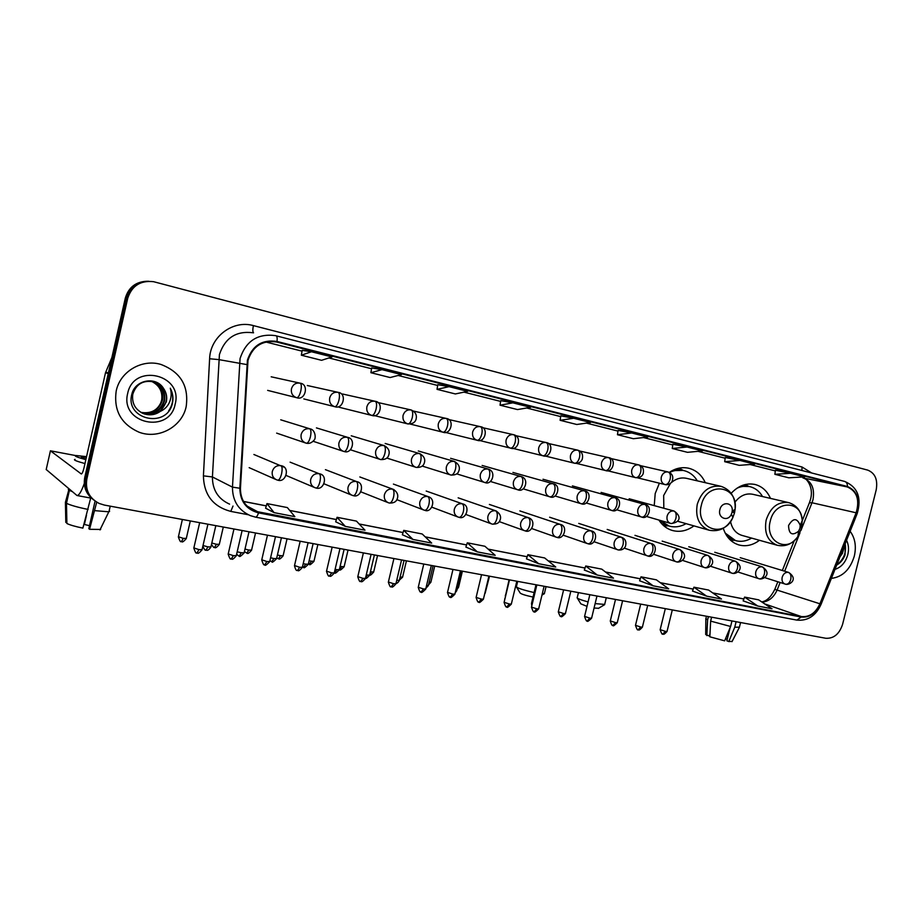 <?xml version="1.0" encoding="UTF-8"?>
<svg xmlns="http://www.w3.org/2000/svg" width="923" height="923" viewBox="0 0 923 923"><rect width="100%" height="100%" fill="white"/><g stroke="black" fill="none" stroke-linecap="round" stroke-linejoin="round"><path stroke-width="1.38" d="M723.263 528.291C726.124 536.978 731.316 542.528 738.827 544.928C745.946 546.82 752.822 545.262 759.467 540.29M659.38 483.191L655.203 493.551L654.234 505.619M658.895 520.053C662.276 525.291 666.706 528.752 672.198 530.437C679.72 532.444 686.966 530.933 693.934 525.891M770.474 498.397C767.232 491.059 762.156 486.444 755.245 484.54C746.476 482.671 738.446 485.602 731.154 493.32M705.299 482.694C701.803 475.137 696.415 470.349 689.123 468.342C682.339 466.75 675.728 468.099 669.279 472.38M147.484 281.238C136.016 281.55 128.62 287.191 125.309 298.141L84.766 477.445C83.174 486.225 85.804 493.459 92.669 499.124M86.854 479.025C85.147 490.09 89.266 498.235 99.223 503.473L104.368 505.077L825.773 638.266C833.769 638.704 839.376 634.043 842.595 624.306L876.192 489.905C877.946 479.729 875.131 473.141 867.735 470.119L153.576 281.688C140.434 280.269 131.816 285.807 127.72 298.314L86.854 479.025L85.804 478.229C84.201 487.044 86.843 494.301 93.731 499.989C86.843 494.301 84.201 487.044 85.804 478.229L126.509 298.221L85.804 478.229L84.766 477.445M148.765 281.25C137.25 281.573 129.831 287.226 126.509 298.221C129.831 287.226 137.25 281.573 148.765 281.25M116.217 390.925C113.506 410.458 121.132 424.222 139.108 432.229C158.687 439.683 182.119 426.68 186.181 406.582C188.996 386.033 180.585 371.992 160.937 364.447C142.096 358.666 120.163 371.45 116.217 390.925C113.506 410.458 121.132 424.222 139.108 432.229C158.687 439.683 182.119 426.68 186.181 406.582C188.996 386.033 180.585 371.992 160.937 364.447C142.096 358.666 120.163 371.45 116.217 390.925M831.392 578.386C842.561 576.967 850.198 569.537 854.317 556.108C856.498 546.358 855.113 538.086 850.141 531.29C855.113 538.086 856.498 546.358 854.317 556.108C850.198 569.537 842.561 576.967 831.392 578.386M247.999 360.328C252.729 346.217 262.201 340.102 276.415 341.96L847.314 486.952C856.936 491.209 859.878 499.816 856.129 512.784L819.901 603.78C815.586 613.068 809.402 617.325 801.337 616.564L254.875 511.192C245.23 506.877 240.418 499.228 240.442 488.255L247.999 360.328M247.41 360.178L239.853 488.244C240.095 501.351 246.337 509.565 258.567 512.876L801.222 617.037C809.483 617.822 815.828 613.449 820.247 603.93L856.463 512.946C860.305 499.666 857.294 490.84 847.429 486.479L276.992 341.464C262.236 339.283 252.371 345.525 247.41 360.178M775.412 470.234L790.607 473.303L774.882 474.307L775.412 470.234M725.247 457.52L739.969 460.45L724.693 461.685L725.247 457.52M672.855 444.251L687.035 447.02L672.267 448.497L672.855 444.251M618.087 430.383L631.667 432.979L617.464 434.721L618.087 430.383M302.19 350.348L311.466 351.755L301.348 355.217L302.19 350.348M382.018 369.65L370.884 372.707L390.117 377.542L401.528 374.6L382.018 369.65L371.681 367.965M437.779 384.706L449.074 386.656L437.041 389.344L437.779 384.706M500.739 400.651L512.888 402.843L500.035 405.185L500.739 400.651M560.78 415.858L573.679 418.269L560.111 420.3L560.78 415.858M672.267 448.497L687.485 452.328L702.403 450.92L687.035 447.02M724.693 461.685L739.254 465.342L754.668 464.177L739.969 460.45M774.882 474.307L788.83 477.814L804.683 476.868L790.607 473.303M500.035 405.185L517.491 409.57L530.552 407.331L512.888 402.843M437.041 389.344L455.351 393.948L467.626 391.364L449.074 386.656M301.348 355.217L321.573 360.305L331.992 356.959L311.466 351.755M617.464 434.721L633.374 438.713L647.75 437.064L631.667 432.979M560.111 420.3L576.771 424.488L590.524 422.538L573.679 418.269M639.616 580.786L653.172 585.828L668.69 588.828L656.368 579.829L641.012 576.829L639.604 580.809M692.515 591.055L706.626 596.154L721.474 599.015L708.61 590.062L693.911 587.19L692.504 591.078M743.165 600.885L757.795 606.03L772.009 608.776L758.66 599.858L744.573 597.1L743.165 600.908M465.896 547.074L477.353 551.885L495.19 555.323L484.887 546.254L467.28 542.805L465.884 547.097M402.37 534.752L412.962 539.447L431.676 543.07L422.215 533.99L403.743 530.367L402.359 534.775M335.695 521.807L345.306 526.387L364.977 530.183L356.451 521.103L337.057 517.307L335.684 521.83M265.616 508.204L274.131 512.646L294.841 516.649L287.353 507.581L266.966 503.589L265.605 508.227M584.317 570.056L597.262 575.041L613.495 578.167L601.773 569.145L585.724 565.995L584.317 570.079M538.72 563.734L555.727 567.01L544.674 557.965L527.875 554.677L526.468 558.853L538.72 563.734L527.875 554.677M370.884 372.707L371.681 367.954M477.353 551.885L467.28 542.805M412.962 539.447L403.743 530.367M345.306 526.387L337.057 517.307M274.131 512.646L266.966 503.589M597.262 575.041L585.724 565.995M653.172 585.828L641.012 576.829M706.626 596.154L693.911 587.19M757.795 606.03L744.573 597.1M152.03 381.614L152.03 381.614C159.517 385.549 162.725 391.71 161.675 400.074L160.487 403.905M152.618 381.614C160.556 385.422 163.809 391.71 162.379 400.49C158.814 410.308 151.718 414.312 141.115 412.5M152.364 381.557C160.117 385.41 163.29 391.664 161.86 400.305C158.364 409.997 151.372 414.023 140.884 412.362M160.152 411.462L166.313 401.909C167.328 397.005 166.394 392.506 163.509 388.398C156.022 375.799 134.885 379.907 131.827 394.248C124.847 419.261 165.575 428.676 172.093 404.632L172.405 403.42C173.547 398.101 172.843 393.025 170.282 388.202C171.736 393.094 171.413 397.905 169.301 402.647C167.409 406.662 164.352 409.604 160.152 411.462C155.41 414.831 150.103 415.638 144.23 413.908C135.485 410.17 131.666 403.628 132.774 394.283C136.131 384.106 143.03 379.953 153.449 381.845C162.24 385.364 165.898 391.825 164.456 401.24C160.66 411.45 153.264 415.396 142.257 413.066L142.05 412.996M153.391 381.822C161.86 385.456 165.379 391.871 163.925 401.044C160.152 411.231 152.78 415.177 141.819 412.881M163.509 388.398C166.302 392.575 167.144 397.04 166.025 401.805C162.217 412.062 154.787 416.031 143.734 413.689L142.777 413.342M127.662 393.486C119.794 423.876 169.682 434.375 175.174 404.112C183.389 374.426 133.673 362.635 127.662 393.486M170.282 388.202C174.066 396.221 173.489 403.836 168.563 411.023M84.281 483.479C81.432 491.521 78.997 495.536 76.978 495.513L46.208 469.519M75.605 455.558L50.419 450.805L81.305 473.972C82.17 473.741 83.082 471.665 84.039 467.707L105.51 372.719L111.879 357.536M86.416 457.22L81.801 456.873C80.463 457.07 81.87 457.796 86.001 459.054M90.685 498.062L82.885 528.118C75.213 526.537 69.883 524.991 66.883 523.491L66.479 503.3L69.398 490.378L71.013 490.69M69.398 490.378L71.925 491.451M66.479 503.3C70.298 505.193 77.509 507.246 88.112 509.438M95.081 501.074L88.839 528.625L89.554 529.294L96.719 502.17M94.792 510.65L108.81 511.804L109.641 511.192M89.554 529.294L100.665 529.444M89.508 525.683L84.397 524.483L86.52 515.115M75.04 459.366C72.952 459.781 76.263 461.188 84.974 463.565M86.543 456.643L75.905 455.512C73.828 455.904 77.151 457.289 85.862 459.654M69.029 489.005L65.418 502.32L65.81 522.43L66.86 522.614M69.929 489.767L68.314 489.467M542.263 593.87L544.432 593.374M731.974 512.484L732.204 511.192C733.45 502.308 721.74 500.808 719.882 509.692C717.483 518.138 728.051 522.199 731.385 514.18L731.974 512.484M720.355 486.19L686.793 478.402C681.359 477.156 676.201 478.541 671.344 482.591M670.433 483.421L663.66 495.501L663.822 508.25M697.327 480.848C694.154 475.553 689.793 472.172 684.266 470.684C679.351 469.484 674.425 470.095 669.51 472.495M676.04 468.965L683.17 470.43L672.267 470.592M659.184 520.503L669.175 526.064C674.886 527.633 680.516 526.825 686.089 523.653M660.014 520.376L669.175 526.064M516.269 586.659C517.18 588.066 523.133 590.028 534.117 592.543M533.033 597.054C525.372 595.416 521.057 594.043 520.099 592.935L516.592 587.201M598.612 608.28L594.066 608.015M595.139 603.619L604.669 604.415M799.964 528.164L800.206 525.325C797.022 517.722 793.134 517.791 788.554 525.533C788.877 534.221 792.234 536.101 798.614 531.175L799.964 528.164M788.161 502.504L752.949 494.324C746.061 492.928 740.038 495.582 734.881 502.297M762.525 496.551C759.548 491.417 755.441 488.152 750.214 486.733C745.819 485.671 741.388 486.167 736.923 488.244M749.291 486.525L740.338 486.283M727.197 536.425L735.562 540.613C740.961 542.078 746.315 541.247 751.622 538.097M725.178 533.067L735.562 540.613M730.543 521.576C732.101 528.81 735.85 533.402 741.792 535.352L777.178 545.251C785.415 547.027 792.326 544.109 797.899 536.505L801.556 528.325L802.249 520.595C801.706 499.805 774.732 499.908 770.278 521.103C764.521 541.305 787.215 553.592 797.899 536.505L798.614 531.175M577.094 597.7C577.163 598.508 580.832 599.915 588.089 601.923M587.016 606.353L580.832 603.85L577.383 598.185M705.841 618.952L705.691 634.516L709.372 636.039L710.029 633.386M731.974 620.948L730.612 626.475L724.647 640.839L709.856 636.812L710.641 621.11L711.61 617.187M710.641 621.11L730.612 626.475M730.093 627.721L726.863 640.793L728.766 641.554L734.743 627.236L736.104 621.71M734.743 627.236L739.427 627.144M728.766 641.554L732.158 641.37M725.455 638.878L727.266 639.189M705.853 618.56L707.606 619.944L706.833 635.589M708.426 616.599L707.606 619.944M836.688 565.072C840.518 562.915 843.299 559.546 845.041 554.954L845.203 543.705M834.98 569.364C841.303 567.276 845.583 562.372 847.799 554.654C849.045 549.37 848.629 544.593 846.553 540.301M844.891 544.478L842.48 553.339L839.942 556.904M845.168 543.797C846.599 552.404 843.795 559.453 836.746 564.934M125.309 298.141L127.72 298.314M856.129 512.784L811.998 502.758L812.99 499.666C814.882 488.498 811.629 481.275 803.264 477.976L847.314 486.952M800.922 530.483L811.998 502.758L809.402 502.793L802.249 520.687M276.854 342.064L271.927 341.372M248.31 514.746L230.785 511.4C213.005 506.635 203.891 494.786 203.418 475.853L209.613 358.759C210.19 336.687 232.988 319.67 253.41 325.611L802.041 466.992L801.937 470.488M802.041 466.992L811.629 472.98M250.318 515.622L255.509 517.134L250.318 515.622C238.399 510.223 232.446 500.728 232.469 487.136L240.072 358.493C245.922 340.991 257.667 333.365 275.296 335.603L276.069 335.787C277.085 336.191 277.396 338.083 276.992 341.464M253.121 332.776C236.219 330.63 224.993 337.876 219.432 354.513L212.417 476.949C212.417 489.894 218.14 498.962 229.573 504.143M246.787 364.573L218.716 359.589L209.613 358.759M801.222 617.037L796.849 620.106L255.509 517.134C256.548 517.134 257.563 515.726 258.567 512.876M820.247 603.93L821.009 604.473M203.418 475.853L212.417 476.949L232.469 487.136L239.853 488.244M856.463 512.946L857.132 513.73M847.429 486.479C847.441 483.698 846.506 482.014 844.626 481.425L276.196 335.834M233.011 506.046L230.785 511.4M253.41 325.611C252.614 329.43 252.66 331.83 253.548 332.834M801.337 616.564L764.717 603.907M762.167 602.2C768.859 601.45 773.866 597.331 777.201 589.843L780.131 582.517M819.901 603.78L774.801 589.359C770.959 597.043 766.586 601.219 761.683 601.888M784.642 571.21L799.976 532.836M775.32 470.903L750.099 464.523L775.32 470.915M725.155 458.212L697.984 451.335L725.155 458.212M672.763 444.955L643.493 437.548L672.763 444.955M617.983 431.099L586.451 423.115L617.983 431.099M526.675 408.001L560.665 416.596L526.687 407.989M500.624 401.401L463.992 392.137L500.624 401.401M437.664 385.468L398.148 375.476L437.664 385.468M328.9 357.951L371.542 368.75L328.911 357.951M302.052 351.155L265.824 341.995L302.052 351.155M258.705 512.288L246.995 506.035M243.545 501.489L266.286 505.919M289.764 510.488L336.364 519.58M359.185 524.022L403.051 532.571M425.261 536.909L466.577 544.962M488.198 549.173L527.171 556.765M548.227 560.872L585.02 568.049M605.546 572.052L640.308 578.825M660.337 582.725L693.208 589.139M712.752 592.947L743.869 599.015M802.848 477.872L803.195 477.964C804.844 476.833 814.167 485.59 810.579 499.158L809.517 502.504M108.245 373.63L105.51 372.719M50.419 450.805L46.185 469.622M105.707 372.107L108.383 372.996M734.512 512.853L735.112 509.358C738.608 485.186 706.51 480.802 701.353 505.204C694.846 528.441 723.92 539.309 732.897 517.457L734.512 512.853M733.3 512.507L733.773 510.211M732.204 511.192L735.112 509.358C735.689 497.543 731.004 489.871 721.082 486.352C709.718 484.887 701.78 490.828 697.28 504.189C695.111 517.376 699.057 526.052 709.106 530.194C719.444 532.167 727.37 527.921 732.897 517.457L731.385 514.18M661.687 523.745L668.575 525.891M800.16 527.933L800.852 523.826M800.206 525.325L802.249 520.595C801.302 511.227 796.826 505.239 788.796 502.654C778.077 501.316 770.52 507.119 766.159 520.087C764.002 532.917 767.671 541.305 777.178 545.251M729.17 538.859L734.65 540.359M748.818 486.421L743.269 485.094M300.125 383.172C295.798 382.584 292.914 384.453 291.46 388.779C290.849 393.175 292.533 396.129 296.502 397.651L296.802 397.732C298.302 397.571 299.629 395.321 300.783 390.994C301.671 386.529 301.452 383.922 300.125 383.172L300.263 383.207C309.297 384.256 305.328 400.905 296.802 397.732L267.658 390.383M181.439 541.605L183.296 538.374L178.416 536.748L182.373 519.476M186.308 538.421L183.296 538.374M296.745 397.721L297.552 397.859M338.141 392.344C333.93 391.779 331.115 393.636 329.684 397.894C329.073 402.232 330.699 405.151 334.564 406.628L334.853 406.708C336.445 406.57 337.818 404.366 338.96 400.109C339.826 395.702 339.56 393.117 338.141 392.344L338.268 392.379C347.175 393.394 343.241 409.835 334.853 406.708L303.829 398.921M214.505 547.454L216.444 544.282L211.817 543.036M219.305 544.316L216.444 544.282M375.13 401.274C371.034 400.732 368.277 402.566 366.869 406.778C366.258 411.058 367.839 413.919 371.6 415.362L371.877 415.431C373.55 415.327 374.969 413.169 376.111 408.97C376.965 404.62 376.63 402.059 375.13 401.274L375.246 401.297C384.026 402.29 380.149 418.523 371.877 415.431L372.223 415.5M246.833 553.177L248.829 550.05L244.987 549.104M251.575 550.085L248.829 550.05M411.139 409.962C407.147 409.443 404.459 411.266 403.063 415.408C402.463 419.63 403.986 422.457 407.654 423.876L407.92 423.934C409.674 423.853 411.127 421.742 412.269 417.6C413.1 413.308 412.731 410.758 411.139 409.962L411.254 409.985C415.638 412.027 417.208 415.246 415.961 419.677C414.877 422.63 412.2 424.049 407.92 423.934L408.174 423.992M278.446 558.773L280.5 555.692L277.419 554.977M283.119 555.727L280.5 555.692M446.213 418.431C442.313 417.923 439.683 419.723 438.31 423.819C437.71 427.995 439.186 430.764 442.763 432.149L443.017 432.218C444.851 432.149 446.34 430.083 447.482 425.999C448.29 421.765 447.874 419.238 446.213 418.431M309.355 564.241L311.466 561.207L309.124 560.699M313.97 561.242L311.466 561.207M480.364 426.668C476.58 426.184 474.007 427.972 472.645 432.01C472.034 436.129 473.476 438.863 476.96 440.213L477.203 440.283C479.106 440.236 480.629 438.206 481.771 434.179C482.567 430.003 482.106 427.499 480.364 426.668M339.595 569.583L341.764 566.607L340.137 566.272M344.152 566.641L341.764 566.607M480.468 426.691C489.063 427.684 484.921 443.363 477.203 440.283L477.353 440.306M513.649 434.698C509.958 434.237 507.442 436.002 506.104 439.994C505.492 444.067 506.889 446.755 510.281 448.082L510.523 448.14C512.484 448.116 514.042 446.121 515.184 442.152C515.969 438.021 515.461 435.541 513.649 434.698M369.719 574.844L371.404 571.891L370.458 571.706M373.688 571.925L371.404 571.891M546.093 442.532C542.493 442.082 540.036 443.836 538.709 447.77C538.097 451.797 539.447 454.451 542.77 455.743L543.001 455.789C545.02 455.8 546.612 453.839 547.743 449.928C548.516 445.844 547.962 443.386 546.093 442.532M399.659 579.021L400.132 577.002M546.185 442.555L546.162 442.555C554.677 443.559 550.408 458.869 543.001 455.789L512.507 448.278M402.601 577.083L400.409 577.06M577.74 450.17C574.221 449.743 571.81 451.474 570.506 455.362C569.895 459.331 571.21 461.95 574.441 463.208L574.66 463.265C576.748 463.288 578.363 461.362 579.494 457.496C580.255 453.47 579.667 451.024 577.74 450.17M577.821 450.193L577.798 450.182C581.767 451.405 583.244 454.428 582.275 459.273C580.809 462.388 578.283 463.715 574.66 463.265L544.905 455.939M430.891 582.148L429.16 582.171M608.592 457.623C605.165 457.208 602.8 458.916 601.519 462.758C600.908 466.68 602.177 469.265 605.338 470.499L605.557 470.545C607.692 470.592 609.33 468.699 610.461 464.892C611.199 460.912 610.576 458.489 608.592 457.623M608.672 457.635L608.672 457.635C616.956 458.604 612.918 473.511 605.557 470.545L576.494 463.404M458.604 587.097L457.577 587.213M638.704 464.88C635.347 464.488 633.04 466.184 631.77 469.98C631.159 473.857 632.393 476.395 635.474 477.606L635.693 477.653C637.885 477.722 639.547 475.864 640.677 472.091C641.404 468.157 640.747 465.757 638.704 464.88M635.67 477.653L607.322 470.695M668.09 471.976C664.814 471.595 662.552 473.268 661.306 477.029C660.695 480.848 661.883 483.364 664.895 484.54L665.102 484.598C667.341 484.667 669.025 482.844 670.156 479.129C670.871 475.241 670.179 472.864 668.09 471.976M505.585 595.277L509.092 579.794M668.171 471.999C672.659 473.764 673.859 477.11 671.782 482.048C669.798 484.287 667.583 485.14 665.102 484.598L665.125 484.598M205.991 550.143L207.952 546.889L203.025 545.505M309.724 428.791C305.455 428.284 302.594 430.176 301.152 434.456C300.552 438.644 302.098 441.506 305.825 443.052L306.505 443.236C308.005 443.098 309.32 440.94 310.428 436.764C311.305 432.333 311.074 429.668 309.724 428.791L310.174 428.907C315.262 429.541 316.404 438.679 313.901 440.329C311.686 442.855 309.217 443.825 306.505 443.236L305.825 443.052M210.917 546.912L207.952 546.889M239.276 555.981L241.295 552.773L237.199 551.758M347.313 437.271C343.148 436.787 340.356 438.656 338.937 442.89C338.326 447.02 339.837 449.847 343.471 451.347L344.129 451.52C345.71 451.405 347.06 449.293 348.167 445.186C349.032 440.802 348.744 438.171 347.313 437.271L347.729 437.387C356.29 438.713 352.217 454.451 344.129 451.52L343.471 451.347M244.133 552.808L241.295 552.773M271.789 561.692L273.889 558.542L270.589 557.769M383.887 445.532C379.838 445.059 377.115 446.917 375.707 451.082C375.096 455.177 376.572 457.958 380.114 459.423L380.738 459.585C382.41 459.504 383.795 457.427 384.903 453.378C385.745 449.051 385.41 446.432 383.887 445.532L384.28 445.636C388.837 448.22 390.21 451.659 388.421 455.974C387.395 458.5 384.833 459.7 380.738 459.585L350.417 449.778M276.588 558.565L273.889 558.542M303.586 567.264L305.732 564.172L303.217 563.618M419.504 453.574C415.558 453.124 412.893 454.958 411.508 459.077C410.897 463.115 412.327 465.861 415.788 467.292L416.388 467.442C418.131 467.373 419.561 465.342 420.669 461.35C421.488 457.081 421.096 454.485 419.504 453.574L419.873 453.666C424.453 456.424 425.791 459.862 423.911 463.981C422.942 466.38 420.438 467.534 416.388 467.442L386.749 458.039M308.317 564.184L305.732 564.172M334.657 572.721L336.872 569.676L335.107 569.306M454.197 461.408C450.343 460.969 447.736 462.781 446.374 466.853C445.763 470.845 447.147 473.545 450.539 474.941L451.116 475.091C452.928 475.045 454.381 473.049 455.489 469.103C456.297 464.892 455.87 462.331 454.197 461.408L454.531 461.488C459.077 464.269 460.415 467.649 458.546 471.665C457.704 473.972 455.235 475.114 451.116 475.091L422.146 466.057M339.329 569.687L336.872 569.676M365.508 578.11L367.319 575.052L366.269 574.844M487.99 469.034C484.24 468.619 481.691 470.407 480.352 474.422C479.741 478.379 481.079 481.045 484.39 482.406L484.944 482.544C486.825 482.521 488.313 480.56 489.421 476.672C490.205 472.518 489.732 469.969 487.99 469.034L488.313 469.115C496.897 471.468 491.936 485.683 484.944 482.544L456.631 473.845M369.673 575.075L367.319 575.052M396.221 582.482L396.752 580.255M520.93 476.464C517.272 476.072 514.78 477.849 513.453 481.806C512.842 485.717 514.146 488.336 517.376 489.675L517.918 489.813C519.857 489.801 521.38 487.886 522.476 484.044C523.26 479.937 522.741 477.41 520.93 476.464L521.23 476.545C529.779 478.968 524.76 492.94 517.918 489.813L490.251 481.425M399.347 580.336L397.098 580.313M553.05 483.721C549.473 483.329 547.039 485.094 545.724 489.005C545.124 492.87 546.393 495.455 549.543 496.759L550.062 496.886C552.069 496.909 553.615 495.016 554.711 491.232C555.473 487.171 554.919 484.667 553.05 483.721L553.327 483.79C561.634 485.071 557.123 499.862 550.062 496.886L523.041 488.798M428.376 585.482L426.553 585.517M584.363 490.794C580.879 490.413 578.502 492.167 577.21 496.02C576.598 499.851 577.833 502.4 580.913 503.67L581.421 503.796C583.474 503.831 585.044 501.974 586.14 498.235C586.89 494.232 586.301 491.751 584.363 490.794L584.628 490.863C592.843 492.109 588.459 506.715 581.421 503.796L555 495.974M456.793 590.524L455.72 590.651M614.926 497.693C611.522 497.335 609.18 499.055 607.911 502.873C607.299 506.658 608.499 509.173 611.511 510.407L612.007 510.534C614.107 510.581 615.71 508.758 616.806 505.077C617.533 501.108 616.91 498.651 614.926 497.693L615.18 497.751C623.348 499.008 618.929 513.453 612.007 510.534L586.197 502.966M504.939 598.831L509.288 579.829M644.739 504.42C641.416 504.073 639.131 505.781 637.874 509.554C637.262 513.292 638.428 515.772 641.37 516.995L641.854 517.111C644.012 517.18 645.627 515.38 646.723 511.746C647.438 507.835 646.781 505.389 644.739 504.42L644.981 504.477C653.092 505.723 648.719 520.007 641.854 517.111L616.633 509.773M532.294 603.827L531.533 603.296L535.986 584.767M673.848 510.996C670.606 510.661 668.367 512.357 667.121 516.084C666.51 519.776 667.641 522.222 670.525 523.41L670.986 523.526C673.19 523.606 674.84 521.853 675.924 518.253C676.628 514.388 675.936 511.965 673.848 510.996L674.078 511.054C682.201 516.695 679.905 522.603 670.986 523.526L646.342 516.418M197.003 552.969L198.987 549.635L193.865 547.904L199.668 522.672M280.996 465.654C276.658 465.192 273.762 467.119 272.308 471.434C271.697 475.472 273.173 478.276 276.738 479.879L277.823 480.179C279.242 480.052 280.488 477.929 281.561 473.845C282.45 469.369 282.265 466.646 280.996 465.654L281.78 465.861C290.226 467.603 285.842 482.994 277.823 480.179L276.738 479.879M202.068 549.646L198.987 549.635M284.065 467.176L253.894 454.497M231.304 558.934L233.357 555.658L228.223 553.927L233.969 529.006M319.185 473.684C314.951 473.245 312.124 475.149 310.693 479.406C310.093 483.398 311.524 486.179 315.02 487.725L316.058 488.013C317.558 487.898 318.839 485.833 319.912 481.806C320.777 477.387 320.535 474.687 319.185 473.684L319.912 473.88C328.242 475.541 323.973 490.782 316.058 488.013L315.02 487.725M236.288 555.669L233.357 555.658M321.481 474.641L290.11 462.169M264.786 564.761L266.92 561.542L261.763 559.799L267.474 535.19M356.336 481.494C352.217 481.079 349.459 482.96 348.052 487.159C347.44 491.117 348.848 493.851 352.263 495.363L353.255 495.639C354.836 495.547 356.163 493.517 357.236 489.536C358.078 485.186 357.778 482.51 356.336 481.494L357.016 481.679C365.243 483.271 361.078 498.374 353.255 495.639L352.263 495.363M269.712 561.542L266.92 561.542M358.147 482.175L325.415 469.657M297.494 570.46L299.698 567.287L294.518 565.545L300.183 541.224M392.517 489.098C388.502 488.694 385.802 490.563 384.418 494.705C383.806 498.628 385.168 501.327 388.514 502.793L389.46 503.058C391.121 502.989 392.483 500.993 393.556 497.07C394.386 492.778 394.04 490.125 392.517 489.098L393.152 489.271C397.594 492.097 398.828 495.57 396.867 499.689C395.794 502.043 393.336 503.162 389.46 503.058L388.514 502.793M302.363 567.287L299.698 567.287M393.983 489.617L359.843 476.96M329.465 576.01L331.715 572.895L326.534 571.152L332.153 547.131M427.741 496.505C423.83 496.124 421.2 497.97 419.827 502.054C419.215 505.942 420.542 508.596 423.819 510.038L424.73 510.281C426.461 510.234 427.857 508.273 428.93 504.408C429.737 500.174 429.345 497.532 427.741 496.505L428.33 496.666C436.971 499.32 431.295 513.476 424.73 510.281L423.819 510.038M334.264 572.895L331.715 572.895M428.964 496.92L393.417 484.09M360.697 581.444L363.016 578.375L357.812 576.633L363.385 552.9M462.054 503.727C458.246 503.358 455.674 505.181 454.312 509.219C453.712 513.061 455.004 515.68 458.2 517.088L459.089 517.318C460.877 517.295 462.308 515.369 463.381 511.561C464.177 507.373 463.738 504.766 462.054 503.727L462.619 503.877C470.857 505.458 466.184 520.203 459.089 517.318L458.2 517.088M365.439 578.386L363.016 578.375M463.104 504.062L426.184 491.036M391.237 586.763L393.613 583.74L388.387 581.998L393.925 558.53M495.501 510.765C491.786 510.407 489.259 512.219 487.932 516.199C487.321 519.995 488.579 522.591 491.717 523.952L492.57 524.183C494.428 524.172 495.882 522.28 496.943 518.518C497.728 514.388 497.255 511.804 495.501 510.765L496.02 510.904C500.381 513.811 501.604 517.157 499.701 520.918C498.905 523.076 496.528 524.16 492.57 524.183L491.717 523.952M395.921 583.74L393.613 583.74M496.412 511.042L458.154 497.832M421.096 591.955L423.519 588.978L418.281 587.236L423.772 564.045M528.106 517.618C524.483 517.272 522.014 519.072 520.699 522.995C520.087 526.768 521.31 529.317 524.379 530.644L525.199 530.875C527.114 530.875 528.614 529.017 529.675 525.314C530.437 521.23 529.917 518.657 528.106 517.618L528.591 517.745C536.955 520.503 531.636 533.898 525.199 530.875L524.379 530.644M425.734 588.989L423.519 588.978M528.902 517.849L489.375 504.454M450.297 597.043L452.778 594.112L447.528 592.37L452.974 569.433M559.892 524.299C556.361 523.976 553.938 525.752 552.646 529.629C552.035 533.356 553.235 535.871 556.223 537.174L557.031 537.394C559.003 537.405 560.515 535.582 561.576 531.925C562.326 527.898 561.772 525.349 559.892 524.299L560.353 524.426C568.441 525.937 563.815 540.232 557.031 537.394L556.223 537.174M454.889 594.112L452.778 594.112M478.875 602.004L481.402 599.119L476.13 597.377L481.541 574.706M590.905 530.829C587.455 530.506 585.09 532.271 583.809 536.101C583.198 539.793 584.363 542.274 587.293 543.543L588.078 543.751C590.097 543.785 591.631 541.997 592.693 538.386C593.431 534.394 592.831 531.879 590.905 530.829L591.343 530.933C599.35 532.421 594.827 546.566 588.078 543.751L587.293 543.543M483.421 599.131L481.402 599.119M506.831 606.873L509.404 604.034L504.12 602.292L509.484 579.863M621.156 537.186C617.787 536.886 615.479 538.628 614.21 542.412C613.599 546.07 614.73 548.516 617.602 549.762L618.364 549.958C620.441 550.004 621.998 548.25 623.06 544.674C623.786 540.74 623.152 538.247 621.156 537.186L621.571 537.29C625.356 538.72 626.648 541.743 625.471 546.358C624.017 549.139 621.64 550.339 618.364 549.958L594.135 541.755M511.33 604.034L509.404 604.034M534.198 611.637L536.817 608.834L531.51 607.092L536.84 584.917M650.692 543.393C647.404 543.105 645.131 544.835 643.885 548.574C643.285 552.185 644.381 554.608 647.185 555.819L647.934 556.015C650.046 556.073 651.638 554.342 652.688 550.823C653.403 546.935 652.734 544.455 650.692 543.393L651.084 543.497C659.022 544.974 654.499 558.807 647.934 556.015L624.248 548.112M538.663 608.845L536.817 608.834M560.999 616.299L563.641 613.541L558.323 611.787L563.618 589.866M679.524 549.462C676.317 549.185 674.09 550.893 672.855 554.585C672.256 558.161 673.329 560.549 676.074 561.738L676.801 561.934C678.959 562.003 680.563 560.307 681.612 556.823C682.316 552.981 681.612 550.523 679.524 549.462L679.905 549.554C690.346 556.684 680.528 563.145 676.801 561.934L653.657 554.296M565.418 613.541L563.641 613.541M587.224 620.856L589.924 618.145L584.582 616.402L589.843 594.7M707.687 555.381C704.549 555.115 702.368 556.8 701.145 560.457C700.545 563.999 701.584 566.353 704.272 567.518L704.987 567.703C707.191 567.795 708.806 566.122 709.856 562.684C710.548 558.888 709.822 556.454 707.687 555.381L708.045 555.473C718.325 562.234 708.841 568.995 704.987 567.703L682.362 560.342M591.608 618.145L589.924 618.145M612.93 625.332L615.653 622.656L610.299 620.902L615.514 599.442M735.193 561.172C732.124 560.907 729.989 562.58 728.778 566.203C728.178 569.71 729.193 572.029 731.824 573.171L732.527 573.345C734.766 573.448 736.404 571.799 737.442 568.406C738.123 564.645 737.373 562.234 735.193 561.172L735.527 561.253C745.819 568.141 736.266 574.567 732.527 573.345L710.41 566.226M617.268 622.656L615.653 622.656M638.093 629.705L640.85 627.063L635.497 625.321L640.677 604.092M762.075 566.826C759.075 566.572 756.975 568.233 755.787 571.81C755.187 575.271 756.168 577.567 758.752 578.686L759.433 578.859C761.706 578.975 763.367 577.348 764.406 574.002C765.063 570.287 764.29 567.887 762.075 566.826L762.398 566.907C772.689 573.91 763.067 580.013 759.433 578.859L737.812 571.972M642.408 627.075L640.85 627.063M662.76 633.997L665.552 631.401L660.176 629.659L665.321 608.638M788.346 572.352C785.415 572.11 783.35 573.748 782.173 577.279C781.573 580.717 782.542 582.99 785.069 584.086L785.727 584.247C788.046 584.374 789.719 582.782 790.746 579.459C791.403 575.79 790.596 573.414 788.346 572.352L788.646 572.422C798.914 579.425 789.315 585.367 785.727 584.247L764.59 577.579M667.041 631.413L665.552 631.401M687.854 468.053L689.123 468.342M754.16 484.298L755.245 484.54M276.415 341.96L272.366 341.383M796.849 620.106C807.729 621.11 815.794 615.872 821.043 604.392L857.202 513.557C861.817 497.67 857.617 486.963 844.626 481.425L276.162 335.822M276.069 335.787L275.296 335.603M254.875 511.192L249.96 508.561M243.51 501.42L266.297 505.862M289.707 510.431L336.376 519.534M359.128 523.964L403.063 532.525M425.191 536.84L466.588 544.916M488.129 549.116L527.183 556.731M548.147 560.815L585.032 568.003M605.465 571.983L640.32 578.779M660.245 582.667L693.219 589.093M712.66 592.889L743.88 598.969M774.859 589.232L777.835 581.778M782.335 570.506L794.23 540.751M91.562 498.224L76.978 495.513M81.662 457.473L81.801 456.873M108.96 511.769L110.229 506.162M99.972 529.906L108.81 511.804M541.963 595.116L544.028 593.858M546.047 586.624L544.328 593.789M677.39 521.183L709.106 530.194M517.676 581.386L516.442 586.555M683.378 470.476L678.89 468.18M668.702 525.925L663.752 525.764M598.312 608.453L604.3 604.853M606.284 597.735L604.577 604.784M578.444 592.601L577.233 597.608M748.945 486.456L745.092 484.563M734.685 540.37L730.485 540.174M178.37 536.944C181.15 545.055 181.139 540.105 181.577 541.663C181.958 540.659 181.266 544.397 186.261 538.617L190.323 520.941M271.189 376.803L299.721 383.08M211.494 544.443C215.174 549.912 213.698 546.278 214.655 547.512C215.024 546.52 214.344 550.212 219.27 544.512L223.297 527.033M307.301 385.514L337.772 392.263M371.877 415.431L339.064 407.239M244.422 551.55L246.995 553.235C247.341 552.254 246.672 555.9 251.529 550.27L255.533 532.986M342.491 393.994L374.796 401.205M407.92 423.934L374.265 415.558M276.738 557.93L278.608 558.83C278.942 557.85 278.284 561.461 283.073 555.9L287.053 538.801M377.715 402.474L410.839 409.893M446.305 418.454C455.108 419.504 450.666 435.414 443.017 432.218L410.181 424.061M308.386 563.907L309.528 564.299C309.367 565.464 310.832 564.507 313.935 561.415L317.881 544.489M413.608 411.093L445.924 418.361M477.203 440.283L445.174 432.345M339.364 569.56L339.779 569.653C339.606 570.806 341.06 569.849 344.117 566.803L348.04 550.062M448.566 419.492L480.11 426.611M513.742 434.721C522.372 436.752 517.988 451.266 510.523 448.14L479.268 440.409M482.637 427.672L513.419 434.652M369.696 574.937C369.95 575.79 371.265 574.833 373.653 572.075L377.553 555.508M515.842 435.656L545.874 442.486M399.417 580.036L402.566 577.233L406.432 560.838M548.204 443.444L577.533 450.124M428.526 584.87L430.856 582.286L434.71 566.064M579.771 451.035L608.407 457.577M457.07 589.37L458.569 587.224L462.4 571.175M610.565 458.443L638.52 464.846M485.117 593.339L489.513 576.183M638.785 464.904C642.662 466.103 644.116 469.057 643.158 473.776C641.854 476.73 639.362 478.022 635.693 477.653M665.102 484.598L637.401 477.802M505.412 595.15L505.343 596.281M640.62 465.677L667.917 471.941M202.818 546.416C206.406 553.108 205.31 548.77 206.141 550.2C206.187 549.658 207.352 552.196 210.871 547.12L215.82 525.649M280.73 419.815L310.174 428.907M276.646 433.118L305.49 442.948M236.657 554.088C239.934 557.423 238.446 555.254 239.438 556.05C239.265 557.273 240.811 556.257 244.087 553.004L249.002 531.775M316.427 427.903L347.729 437.387M313.105 441.263L343.218 451.266M269.908 560.699L271.962 561.749C271.789 562.961 273.323 561.957 276.542 558.75L281.423 537.763M351.236 435.783L384.28 445.636M302.456 566.86L303.759 567.333C303.586 568.522 305.086 567.541 308.27 564.368L313.116 543.612M385.179 443.478L419.873 453.666M334.322 572.652L334.841 572.791C334.668 573.968 336.145 572.987 339.295 569.86L344.106 549.335M418.292 450.978L454.531 461.488M365.496 578.156C365.658 579.102 367.031 578.133 369.627 575.237L374.403 554.931M450.609 458.304L488.313 469.115M396.013 583.371C397.086 583.463 398.182 582.505 399.301 580.486L404.055 560.399M482.141 465.457L521.23 476.545M425.895 588.297L428.341 585.632L433.06 565.753M512.934 472.426L553.327 483.79M455.189 592.878L456.758 590.662L461.442 571.002M543.012 479.245L584.628 490.863M483.952 596.893L489.225 576.125M572.387 485.902L615.18 497.751M504.766 598.704L504.696 599.869M601.104 492.409L644.981 504.477M531.498 603.423L531.798 605.869M629.163 498.766L674.078 511.054M193.818 548.124C196.645 556.523 196.703 551.423 197.164 553.039C197.545 552 196.864 555.865 202.022 549.866L207.929 524.195M249.164 467.661L275.769 479.441M228.166 554.135C230.935 562.453 231.004 557.411 231.465 559.003C231.835 557.977 231.165 561.795 236.242 555.877L242.114 530.506M286.153 475.472L314.212 487.379M261.717 560.007C264.451 568.256 264.497 563.249 264.97 564.83C264.82 566.064 266.378 565.038 269.666 561.749L275.492 536.667M324.065 483.825L351.582 495.086M294.472 565.741C296.571 573.437 297.46 569.191 297.691 570.529C298.083 569.526 297.356 573.241 302.317 567.483L308.097 542.689M360.951 491.878L387.948 502.574M326.488 571.337C329.153 579.459 329.165 574.521 329.661 576.09C330.03 575.087 329.326 578.779 334.218 573.079L339.964 548.574M396.878 499.666L423.334 509.854M357.766 576.817C360.385 584.847 360.431 579.967 360.905 581.525C361.274 580.532 360.57 584.178 365.404 578.559L371.104 554.319M431.883 507.2L457.796 516.938M388.341 582.171C390.925 590.132 390.971 585.297 391.456 586.832C391.825 585.851 391.064 589.474 395.886 583.913L401.551 559.938M465.988 514.515L491.371 523.826M418.246 587.397C420.784 595.289 420.83 590.512 421.315 592.035C421.119 593.189 422.572 592.231 425.699 589.151L431.318 565.441M499.239 521.61L524.079 530.54M447.482 592.52C450.032 600.342 450.032 595.6 450.539 597.112C450.332 598.266 451.762 597.308 454.854 594.262L460.439 570.818M519.868 510.915L560.353 524.426M531.66 528.51L555.981 537.094M476.095 597.527C478.633 605.315 478.587 600.573 479.118 602.084C478.91 603.215 480.329 602.281 483.387 599.269L488.925 576.067M549.646 517.238L591.343 530.933M563.284 535.225L587.074 543.474M504.085 602.419C506.589 610.138 506.554 605.442 507.085 606.953C506.865 608.072 508.273 607.149 511.307 604.173L516.811 581.225M578.744 523.41L621.571 537.29M531.475 607.219C534.348 615.364 534.105 610.034 534.452 611.707C534.244 612.826 535.64 611.903 538.628 608.972L544.097 586.255M607.184 529.444L651.084 543.497M558.3 611.914C561.138 619.991 560.884 614.706 561.253 616.368C561.046 617.464 562.419 616.564 565.384 613.668L570.818 591.193M634.978 535.352L679.905 549.554M584.559 616.518C587.374 624.513 587.109 619.275 587.49 620.937C587.155 622.056 588.528 621.156 591.585 618.26L596.973 596.027M662.16 541.12L708.045 555.473M610.276 621.017C612.63 628.609 613.034 623.96 613.195 625.413C612.872 626.509 614.222 625.632 617.245 622.771L622.598 600.758M688.754 546.762L735.527 561.253M635.474 625.425C638.312 633.34 637.931 628.136 638.37 629.786C638.647 628.875 637.943 632.197 642.385 627.179L647.704 605.384M714.771 552.277L762.398 566.907M660.153 629.751C662.979 637.597 662.587 632.44 663.049 634.078C663.302 633.178 662.61 636.455 667.017 631.505L672.302 609.93M740.223 557.677L788.646 572.422M739.335 627.502L740.569 622.529M731.997 641.67L739.288 627.525M705.899 618.537L706.464 616.229"/></g></svg>
